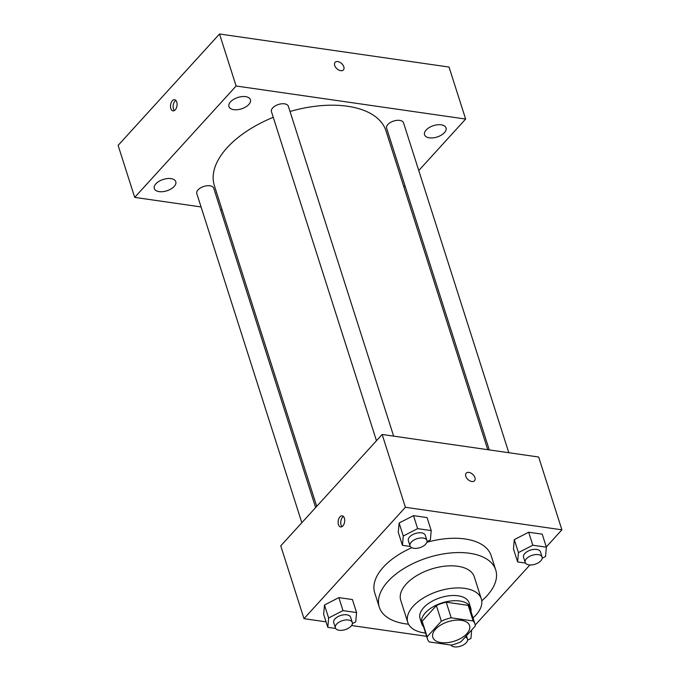 <?xml version="1.0" encoding="UTF-8"?>
<svg xmlns="http://www.w3.org/2000/svg" width="680" height="680" viewBox="0 0 680 680"><rect width="100%" height="100%" fill="white"/><g stroke="black" fill="none" stroke-linecap="round" stroke-linejoin="round"><path stroke-width="1.02" d="M435.548 629.196A19.303 10.217 -17.7 0 1 454.971 620.254A19.303 10.217 -17.7 0 1 469.583 625.583A19.303 10.217 -17.7 0 1 454.3 641.181A19.303 10.217 -17.7 0 1 432.811 637.321A19.303 10.217 -17.7 0 1 435.548 629.196M429.233 641.937L451.188 645.099A24.913 13.183 -17.7 0 0 461.031 641.707L475.26 626.076A24.913 13.183 -17.7 0 0 474.929 623.875A24.913 13.183 -17.7 0 0 473.161 620.967L451.206 617.806A24.913 13.183 -17.7 0 0 441.354 621.197L427.125 636.82A24.913 13.183 -17.7 0 0 427.465 639.021A24.913 13.183 -17.7 0 0 429.233 641.937M473.161 620.967L468.18 605.361L446.225 602.2L451.206 617.806M441.354 621.197L436.381 605.591L422.152 621.222L427.125 636.82M436.381 605.591A24.913 13.183 -17.7 0 1 446.225 602.2M468.18 605.361A24.913 13.183 -17.7 0 1 469.948 608.277L474.929 623.875M427.465 639.021L422.484 623.424A24.913 13.183 -17.7 0 1 422.152 621.222M470.985 611.533A25.738 13.617 162.3 0 0 470.73 608.022A25.738 13.617 162.3 0 0 459.739 601.001A25.738 13.617 162.3 0 0 432.556 607.121A25.738 13.617 162.3 0 0 421.702 623.67A25.738 13.617 162.3 0 0 423.521 626.679M421.702 623.67L420.045 618.477A25.738 13.617 -17.7 0 1 423.691 607.639A25.738 13.617 -17.7 0 1 458.082 595.799A25.738 13.617 -17.7 0 1 469.072 602.828L470.73 608.022M473.034 617.942A38.598 20.434 162.3 0 0 481.329 598.91A38.598 20.434 162.3 0 0 464.839 588.37A38.598 20.434 162.3 0 0 424.074 597.558A38.598 20.434 162.3 0 0 407.787 622.387A38.598 20.434 162.3 0 0 425.57 633.088M481.329 598.91L474.283 576.81A38.598 20.434 162.3 0 0 457.785 566.27A38.598 20.434 162.3 0 0 417.019 575.458A38.598 20.434 162.3 0 0 400.732 600.287L407.787 622.387M481.754 600.831A61.123 32.351 162.3 0 0 495.728 569.967A61.123 32.351 162.3 0 0 469.616 553.274A61.123 32.351 162.3 0 0 405.067 567.817A61.123 32.351 162.3 0 0 379.278 607.13A61.123 32.351 162.3 0 0 408.544 624.197M426.87 542.3A61.123 32.351 -17.7 0 1 465.052 538.976A61.123 32.351 -17.7 0 1 491.164 555.662L495.728 569.967M379.278 607.13L374.714 592.832A61.123 32.351 -17.7 0 1 383.384 567.111A61.123 32.351 -17.7 0 1 411.8 547.706M542.207 558.221L545.547 556.504L546.38 547.179L542.232 534.174L528.674 532.227L514.292 539.606L513.468 548.93L517.616 561.935L525.487 563.065M475.192 625.048L529.899 564.969M546.303 546.95L561.892 529.831L405.399 507.288L303.994 618.664L326.051 621.843M351.577 625.524L426.606 636.327M427.031 541.629L430.372 539.92L431.205 530.587L427.048 517.582L413.5 515.635L399.118 523.013L398.284 532.338L402.441 545.343L410.312 546.473M352.393 623.602L355.733 621.894L356.567 612.561L352.418 599.564L338.861 597.61L324.479 604.987L323.654 614.321L327.802 627.317L335.673 628.456M561.892 529.831L538.654 457.019L382.16 434.477L405.399 507.288M465.8 476.298A5.627 3.519 -137.7 0 1 466.208 473.161A5.627 3.519 -137.7 0 1 472.736 474.351A5.627 3.519 -137.7 0 1 474.529 480.743A5.627 3.519 -137.7 0 1 469.863 480.862A5.627 3.519 -137.7 0 1 465.8 476.298M382.16 434.477L280.755 545.861L303.994 618.664M339.966 516.825A5.627 3.23 98.2 0 1 342.219 515.806A5.627 3.23 98.2 0 1 344.615 521.832A5.627 3.23 98.2 0 1 340.612 526.949A5.627 3.23 98.2 0 1 338.138 522.861A5.627 3.23 98.2 0 1 339.966 516.825M341.998 526.643A5.627 3.23 98.2 0 1 342.592 517.2A5.627 3.23 98.2 0 1 343.459 516.486M466.208 473.169A5.627 3.519 -137.7 0 1 472.736 474.351A5.627 3.519 -137.7 0 1 474.529 480.743M316.727 506.353L214.362 185.606A90.075 47.668 -17.7 0 1 227.137 147.704A90.075 47.668 -17.7 0 1 273.25 117.317M290.028 111.486A90.075 47.668 -17.7 0 1 385.976 130.84L487.738 449.684M315.63 507.552L213.724 188.215A8.882 4.7 162.3 0 0 203.839 186.439A8.882 4.7 162.3 0 0 196.809 193.613L301.835 522.716M489.285 449.913L386.623 128.231A8.882 4.7 -17.7 0 1 387.88 124.491A8.882 4.7 -17.7 0 1 396.814 120.377A8.882 4.7 -17.7 0 1 403.537 122.833L508.818 452.727M376.474 440.733L271.439 111.639A8.882 4.7 -17.7 0 1 272.697 107.907A8.882 4.7 -17.7 0 1 281.639 103.793A8.882 4.7 -17.7 0 1 288.354 106.241L393.644 436.135M418.761 170.544L465.638 119.059L236.113 86.003L134.708 197.387L201.059 206.941M220.592 209.755L222.139 209.975M403.869 186.906L404.966 185.7M426.156 130.007A11.271 5.967 162.3 0 0 424.558 134.75A11.271 5.967 162.3 0 0 437.113 137.003A11.271 5.967 162.3 0 0 446.037 127.899A11.271 5.967 162.3 0 0 437.504 124.788A11.271 5.967 162.3 0 0 426.156 130.007M230.546 101.83A11.271 5.967 162.3 0 0 228.939 106.573A11.271 5.967 162.3 0 0 241.494 108.834A11.271 5.967 162.3 0 0 250.418 99.722A11.271 5.967 162.3 0 0 241.884 96.611A11.271 5.967 162.3 0 0 230.546 101.83M155.907 183.804A11.271 5.967 162.3 0 0 154.309 188.547A11.271 5.967 162.3 0 0 166.855 190.808A11.271 5.967 162.3 0 0 175.78 181.696A11.271 5.967 162.3 0 0 167.246 178.585A11.271 5.967 162.3 0 0 155.907 183.804M236.113 86.003L219.521 34L449.038 67.056L465.638 119.059M219.521 34L118.107 145.384L134.708 197.387M172.338 100.742A5.627 3.23 98.2 0 1 174.599 99.722A5.627 3.23 98.2 0 1 176.987 105.748A5.627 3.23 98.2 0 1 172.992 110.865A5.627 3.23 98.2 0 1 170.519 106.777A5.627 3.23 98.2 0 1 172.338 100.742M335.096 62.339A5.627 3.519 -137.7 0 1 337.807 61.583A5.627 3.519 -137.7 0 1 342.983 65.084A5.627 3.519 -137.7 0 1 343.417 69.921A5.627 3.519 -137.7 0 1 336.889 68.731A5.627 3.519 -137.7 0 1 335.096 62.339A5.627 3.519 -137.7 0 1 337.807 61.583A5.627 3.519 -137.7 0 1 342.975 65.084A5.627 3.519 -137.7 0 1 343.417 69.921M174.377 110.559A5.627 3.23 98.2 0 1 174.972 101.116A5.627 3.23 98.2 0 1 175.839 100.402M356.567 612.561L343.009 610.615L328.627 617.992L327.802 627.317M335.385 627.844L333.727 622.642A8.882 4.7 -17.7 0 1 334.985 618.902A8.882 4.7 -17.7 0 1 343.918 614.788A8.882 4.7 -17.7 0 1 350.642 617.244L352.3 622.438A8.882 4.7 -17.7 0 1 345.27 629.62A8.882 4.7 -17.7 0 1 335.385 627.844A8.882 4.7 -17.7 0 1 336.642 624.104A8.882 4.7 -17.7 0 1 345.576 619.99A8.882 4.7 -17.7 0 1 352.3 622.438M352.418 599.564L338.861 597.61L343.009 610.615M338.861 597.61L324.479 604.987L328.627 617.992M324.479 604.987L323.654 614.321M467.568 640.194L470.917 638.486L471.665 630.029M465.307 637.015A8.882 4.7 -17.7 0 1 467.475 639.03A8.882 4.7 -17.7 0 1 461.057 646A8.882 4.7 -17.7 0 1 450.857 645.048M431.205 530.587L417.648 528.632L403.265 536.01L402.441 545.343M410.023 545.861L408.357 540.659A8.882 4.7 -17.7 0 1 409.624 536.928A8.882 4.7 -17.7 0 1 418.557 532.814A8.882 4.7 -17.7 0 1 425.28 535.262L426.938 540.464A8.882 4.7 -17.7 0 1 419.909 547.638A8.882 4.7 -17.7 0 1 410.023 545.861A8.882 4.7 -17.7 0 1 411.281 542.13A8.882 4.7 -17.7 0 1 420.214 538.016A8.882 4.7 -17.7 0 1 426.938 540.464M427.048 517.582L413.5 515.635L417.648 528.632M413.5 515.635L399.118 523.013L403.265 536.01M399.118 523.013L398.284 532.338M546.38 547.179L532.822 545.224L518.44 552.602L517.616 561.935M525.198 562.453L523.54 557.251A8.882 4.7 -17.7 0 1 524.798 553.52A8.882 4.7 -17.7 0 1 533.732 549.406A8.882 4.7 -17.7 0 1 540.456 551.854L542.113 557.056A8.882 4.7 -17.7 0 1 535.083 564.23A8.882 4.7 -17.7 0 1 525.198 562.453A8.882 4.7 -17.7 0 1 526.456 558.722A8.882 4.7 -17.7 0 1 535.389 554.608A8.882 4.7 -17.7 0 1 542.113 557.056M542.232 534.174L528.674 532.227L532.822 545.224M528.674 532.227L514.292 539.606L518.44 552.602M514.292 539.606L513.468 548.93M466.438 635.774L467.475 639.03"/></g></svg>
